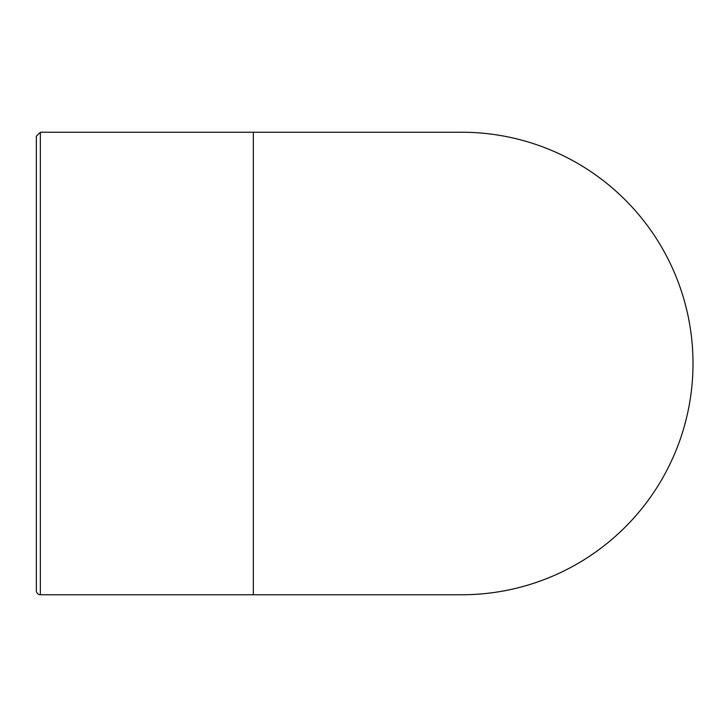 <?xml version="1.0" encoding="UTF-8"?>
<svg xmlns="http://www.w3.org/2000/svg" width="727" height="727" viewBox="0 0 727 727"><rect width="100%" height="100%" fill="white"/><g stroke="black" fill="none" stroke-linecap="round" stroke-linejoin="round"><path stroke-width="1.09" d="M461.745 594.759A231.259 231.259 0 0 0 693.004 363.5A231.259 231.259 0 0 0 461.745 132.241L253.332 132.241L253.332 594.759L461.745 594.759M40.348 132.241L40.348 594.759A3.998 3.998 0 0 1 36.35 590.76L36.35 136.24L40.348 132.241L253.332 132.241M40.348 594.759L253.332 594.759"/></g></svg>

